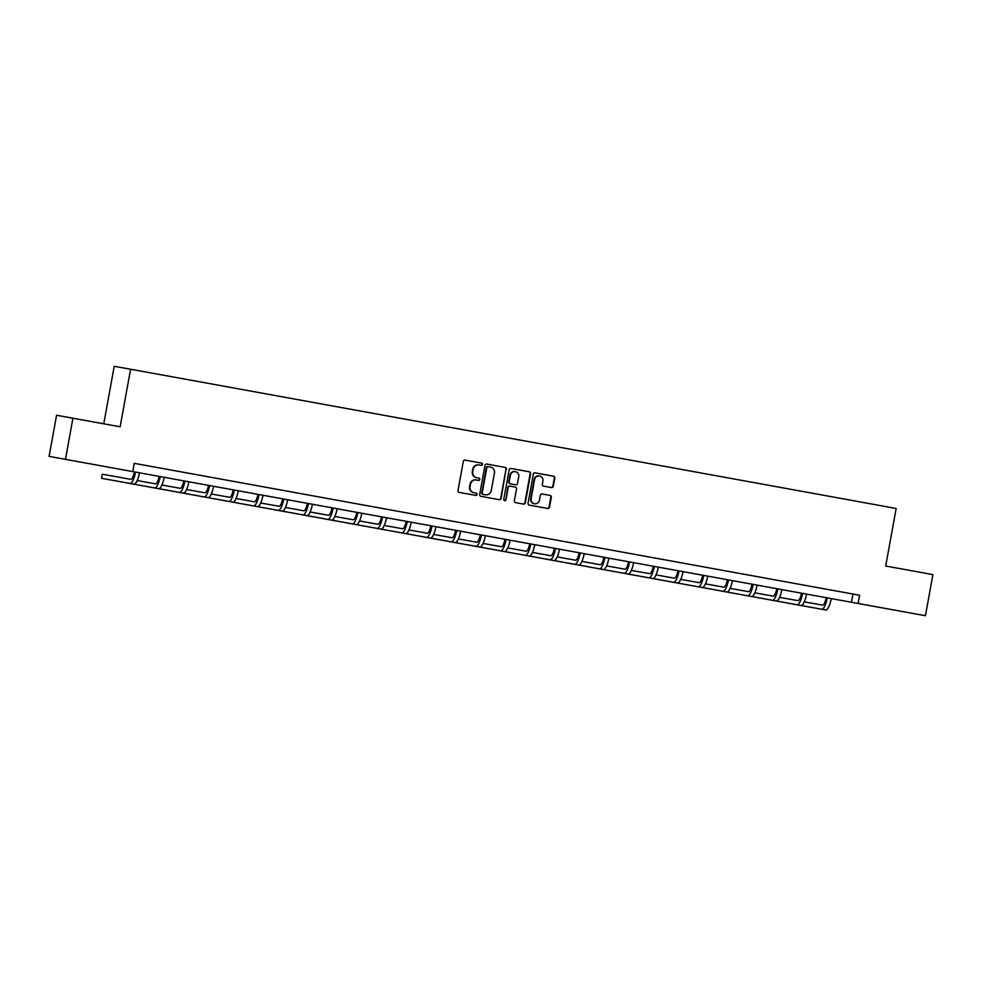 <?xml version="1.0" encoding="UTF-8"?>
<svg xmlns="http://www.w3.org/2000/svg" width="982" height="982" viewBox="0 0 982 982"><rect width="100%" height="100%" fill="white"/><g stroke="black" fill="none" stroke-linecap="round" stroke-linejoin="round"><path stroke-width="1.47" d="M482.543 464.449A1.154 1.105 100.2 0 0 481.671 463.123L465.149 460.116A1.645 1.583 100.2 0 0 463.295 461.454L458.017 490.509A1.645 1.583 100.2 0 0 459.281 492.399L475.804 495.407A1.154 1.105 100.2 0 0 477.092 494.474A1.154 1.105 100.2 0 0 476.209 493.148L474.073 492.755A5.254 5.057 100.2 0 1 470.034 486.691L470.476 484.261A5.254 5.057 100.2 0 1 476.38 480.002L478.529 480.394A1.154 1.105 100.2 0 0 479.817 479.462A1.154 1.105 100.2 0 0 478.934 478.136L476.798 477.743A5.254 5.057 100.2 0 1 472.759 471.679L473.201 469.261A5.254 5.057 100.2 0 1 479.106 464.989A5.254 5.057 100.2 0 0 479.106 464.989L481.254 465.382A1.154 1.105 100.2 0 0 482.543 464.449M480.849 465.308A1.154 1.105 100.2 0 0 482.101 464.376A1.154 1.105 100.2 0 0 481.229 463.05L465.1 460.116M475.398 495.333A1.154 1.105 100.2 0 0 476.651 494.388A1.154 1.105 100.2 0 0 475.767 493.062L474.073 492.755M478.124 480.321A1.154 1.105 100.2 0 0 479.376 479.388A1.154 1.105 100.2 0 0 478.492 478.05L476.798 477.743M889.25 609.147L905.527 612.105L889.25 609.147M78.376 461.687L94.653 464.633L78.376 461.687M551.454 487.575L551.454 487.575A1.645 1.583 100.2 0 0 553.308 486.237L554.781 478.087A1.645 1.583 100.2 0 0 553.529 476.196L535.178 472.858A1.645 1.583 100.2 0 0 533.336 474.183L528.058 503.238A1.645 1.583 100.2 0 0 529.31 505.141L547.661 508.467A1.645 1.583 100.2 0 0 547.661 508.48A1.645 1.583 100.2 0 0 549.503 507.142L551.295 497.297A1.645 1.583 100.2 0 0 550.03 495.394L542.187 493.971A1.645 1.583 100.2 0 0 540.333 495.309L539.449 500.182A4.382 4.223 100.2 0 1 534.515 503.754A4.382 4.223 100.2 0 1 531.127 498.672L534.613 479.547A4.382 4.223 100.2 0 1 539.548 475.988A4.382 4.223 100.2 0 1 542.923 481.057L542.346 484.249A1.645 1.583 100.2 0 0 543.611 486.139L551.454 487.575M475.939 479.928L476.38 480.002A5.254 5.057 100.2 0 0 476.38 480.002L475.951 479.928A5.254 5.057 100.2 0 0 475.939 479.928A5.254 5.057 100.2 0 0 470.034 484.187L470.476 484.261M49.1 456.372L56.575 415.263L120.135 426.789L130.594 369.232L896.161 508.467L885.703 566.025L932.9 574.605L925.425 615.714L49.1 456.372L925.425 615.714M72.938 418.209L65.463 459.318M134.264 463.344L859.618 595.252L134.264 463.332L132.779 471.556M859.618 595.252L858.121 603.464M506.442 469.298A1.645 1.583 100.2 0 0 505.178 467.395L486.839 464.069A1.645 1.583 100.2 0 0 484.985 465.394L479.707 494.449A1.645 1.583 100.2 0 0 480.971 496.34L499.31 499.678A1.645 1.583 100.2 0 0 501.164 498.353L506 469.212A1.645 1.583 100.2 0 0 504.736 467.322L486.79 464.056M511.008 468.463L529.347 471.802A1.645 1.583 100.2 0 1 530.611 473.692L525.333 502.747A1.645 1.583 100.2 0 1 523.492 504.073A1.645 1.583 100.2 0 0 523.492 504.073L515.636 502.649A1.645 1.583 100.2 0 1 514.372 500.746L516.52 488.975A1.645 1.583 100.2 0 0 515.255 487.072L510.051 486.127A1.645 1.583 100.2 0 0 508.197 487.453L505.963 499.728A1.154 1.105 100.2 0 1 504.674 500.66A1.154 1.105 100.2 0 1 503.791 499.322L509.155 469.789A1.645 1.583 100.2 0 1 511.008 468.463L511.008 468.463M130.594 369.232L114.219 366.286L103.773 423.807M141.997 464.744L152.603 466.671L141.997 464.744M166.695 469.236L177.312 471.164L166.695 469.236M191.404 473.729L202.01 475.656L191.404 473.729M216.114 478.222L226.719 480.149L216.114 478.222M240.811 482.714L251.429 484.642L240.811 482.714M265.521 487.207L276.126 489.134L265.521 487.207M290.23 491.7L300.836 493.627L290.23 491.7M314.94 496.192L325.545 498.12L314.94 496.192M339.637 500.685L350.255 502.612L339.637 500.685M364.347 505.178L374.952 507.105L364.347 505.178M389.056 509.683L399.662 511.61L389.056 509.683M413.766 514.175L424.371 516.102L413.766 514.175M438.463 518.668L449.069 520.595L438.463 518.668M463.173 523.16L473.778 525.088L463.173 523.16M487.882 527.653L498.488 529.58L487.882 527.653M512.579 532.146L523.197 534.073L512.579 532.146M537.289 536.638L547.895 538.566L537.289 536.638M561.999 541.131L572.604 543.058L561.999 541.131M586.708 545.624L597.314 547.551L586.708 545.624M611.405 550.116L622.011 552.044L611.405 550.116M636.115 554.609L646.721 556.536L636.115 554.609M660.825 559.102L671.43 561.029L660.825 559.102M685.522 563.594L696.14 565.522L685.522 563.594M710.232 568.087L720.837 570.014L710.232 568.087M734.941 572.58L745.547 574.507L734.941 572.58M759.651 577.072L770.256 578.999L759.651 577.072M784.348 581.565L794.954 583.492L784.348 581.565M809.058 586.058L819.663 587.985L809.058 586.058M833.767 590.55L844.373 592.477L833.767 590.55M852.977 594.049L851.48 602.273M478.664 464.916L478.676 464.916A5.254 5.057 100.2 0 0 478.664 464.916A5.254 5.057 100.2 0 0 472.759 469.175L473.201 469.261M476.356 477.669A5.254 5.057 100.2 0 1 472.317 471.593L472.759 469.175M473.631 492.682A5.254 5.057 100.2 0 1 469.592 486.606L470.034 484.187M498.917 499.605A1.645 1.583 100.2 0 0 500.722 498.267L506 469.212M487.686 466.56L488.128 466.634A1.154 1.105 100.2 0 0 486.839 467.567L482.211 493.062A1.154 1.105 100.2 0 0 483.095 494.4L485.341 494.805A5.254 5.057 100.2 0 0 485.353 494.805A5.254 5.057 100.2 0 0 491.258 490.546L494.425 473.115A5.254 5.057 100.2 0 0 490.386 467.039L487.686 466.56A1.154 1.105 100.2 0 0 486.397 467.481L486.839 467.567M484.912 494.732L484.899 494.732A5.254 5.057 100.2 0 0 484.912 494.732L482.641 494.314A1.154 1.105 100.2 0 1 481.769 492.989L486.397 467.481M510.959 468.451L529.347 471.802M523.087 504.012A1.645 1.583 100.2 0 0 524.891 502.661L530.17 473.619A1.645 1.583 100.2 0 0 528.905 471.716M509.597 486.041L509.609 486.041A1.645 1.583 100.2 0 0 507.755 487.379L505.963 499.728M504.466 500.599A1.154 1.105 100.2 0 0 505.521 499.642M518.742 476.749A4.382 4.223 100.2 0 0 515.354 471.667A4.382 4.223 100.2 0 0 510.419 475.227L509.192 481.966A1.645 1.583 100.2 0 0 510.456 483.868L515.66 484.813A1.645 1.583 100.2 0 0 517.514 483.488L518.742 476.749M515.133 471.63A4.382 4.223 100.2 0 0 509.977 475.153L510.419 475.227M515.219 484.74L515.219 484.74A1.645 1.583 100.2 0 0 515.231 484.74L510.014 483.782A1.645 1.583 100.2 0 1 508.75 481.892L509.977 475.153M539.327 475.951A4.382 4.223 100.2 0 0 534.159 479.462L534.613 479.547M534.294 503.705A4.382 4.223 100.2 0 1 530.685 498.598L534.159 479.462M547.269 508.406A1.645 1.583 100.2 0 0 549.061 507.068L550.853 497.211A1.645 1.583 100.2 0 0 549.589 495.321L542.138 493.958M551.062 487.502A1.645 1.583 100.2 0 0 552.866 486.164L554.339 478.013A1.645 1.583 100.2 0 0 553.087 476.11L535.129 472.845M134.424 471.876A8.359 2.246 100.3 0 1 130.79 479.326L102.275 474.196L101.527 478.308L130.041 483.439A12.533 3.376 -79.7 0 0 135.528 472.072M101.527 478.308L133.994 484.151A12.533 3.376 -79.7 0 0 139.493 472.796M159.133 476.368A8.359 2.246 100.3 0 1 155.487 483.819L137.198 480.529M154.751 487.931L126.236 482.8L154.751 487.931A12.533 3.376 -79.7 0 0 160.238 476.565M158.703 488.643A12.533 3.376 -79.7 0 0 164.19 477.289M183.83 480.861A8.359 2.246 100.3 0 1 180.197 488.312L161.907 485.022M150.946 487.256L179.448 492.424A12.533 3.376 -79.7 0 0 184.935 481.057M150.946 487.293L183.413 493.136A12.533 3.376 -79.7 0 0 188.9 481.781M208.54 485.353A8.359 2.246 100.3 0 1 204.907 492.804L186.617 489.515M175.655 491.749L204.158 496.917A12.533 3.376 -79.7 0 0 209.645 485.55M175.655 491.786L208.123 497.628A12.533 3.376 -79.7 0 0 213.61 486.274M233.25 489.846A8.359 2.246 100.3 0 1 229.616 497.297L211.326 494.007M200.365 496.241L228.867 501.409A12.533 3.376 -79.7 0 0 234.354 490.043M200.353 496.278L232.82 502.121A12.533 3.376 -79.7 0 0 238.307 490.767M257.947 494.339A8.359 2.246 100.3 0 1 254.313 501.79L236.024 498.5M253.565 505.902L225.062 500.771L253.565 505.902A12.533 3.376 -79.7 0 0 259.064 494.535M257.53 506.626A12.533 3.376 -79.7 0 0 263.016 495.259M282.656 498.831A8.359 2.246 100.3 0 1 279.023 506.282L260.733 502.993M278.274 510.395L249.772 505.264L278.274 510.395A12.533 3.376 -79.7 0 0 283.761 499.028M282.239 511.119A12.533 3.376 -79.7 0 0 287.726 499.752M307.366 503.324A8.359 2.246 100.3 0 1 303.733 510.775L285.443 507.485M274.481 509.719L302.984 514.887A12.533 3.376 -79.7 0 0 308.471 503.521M274.469 509.756L306.936 515.611A12.533 3.376 -79.7 0 0 312.436 504.245M332.076 507.817A8.359 2.246 100.3 0 1 328.43 515.268L310.14 511.978M299.191 514.212L327.693 519.38A12.533 3.376 -79.7 0 0 333.18 508.013M299.179 514.249L331.646 520.104A12.533 3.376 -79.7 0 0 337.133 508.737M356.773 512.309A8.359 2.246 100.3 0 1 353.139 519.76L334.85 516.471M323.888 518.705L352.391 523.872A12.533 3.376 -79.7 0 0 357.878 512.506M323.888 518.742L356.356 524.597A12.533 3.376 -79.7 0 0 361.842 513.23M381.482 516.802A8.359 2.246 100.3 0 1 377.849 524.253L359.559 520.963M377.1 528.365L348.598 523.234L377.1 528.365A12.533 3.376 -79.7 0 0 382.587 516.998M381.065 529.089A12.533 3.376 -79.7 0 0 386.552 517.723M406.192 521.295A8.359 2.246 100.3 0 1 402.559 528.746L384.269 525.456M401.81 532.858L373.295 527.727L401.81 532.858A12.533 3.376 -79.7 0 0 407.297 521.503M405.762 533.582A12.533 3.376 -79.7 0 0 411.249 522.215M430.889 525.787A8.359 2.246 100.3 0 1 427.256 533.238L408.966 529.949M398.017 532.183L426.507 537.35A12.533 3.376 -79.7 0 0 432.006 525.996M398.005 532.219L430.472 538.075A12.533 3.376 -79.7 0 0 435.959 526.708M455.599 530.28A8.359 2.246 100.3 0 1 451.966 537.731L433.676 534.441M422.714 536.675L451.217 541.843A12.533 3.376 -79.7 0 0 456.704 530.489M422.714 536.712L455.182 542.567A12.533 3.376 -79.7 0 0 460.668 531.201M480.308 534.773A8.359 2.246 100.3 0 1 476.675 542.224L458.385 538.934M447.424 541.168L475.926 546.336A12.533 3.376 -79.7 0 0 481.413 534.981M447.411 541.205L479.879 547.06A12.533 3.376 -79.7 0 0 485.378 535.693M505.018 539.265A8.359 2.246 100.3 0 1 501.372 546.716L483.083 543.427M472.133 545.661L500.636 550.828A12.533 3.376 -79.7 0 0 506.123 539.474M472.121 545.697L504.588 551.553A12.533 3.376 -79.7 0 0 510.075 540.186M529.715 543.758A8.359 2.246 100.3 0 1 526.082 551.209L507.792 547.919M525.333 555.321L496.831 550.19L525.333 555.321A12.533 3.376 -79.7 0 0 530.82 543.967M529.298 556.045A12.533 3.376 -79.7 0 0 534.785 544.679M554.425 548.251A8.359 2.246 100.3 0 1 550.792 555.714L532.502 552.412M521.54 554.646L550.043 559.814A12.533 3.376 -79.7 0 0 555.53 548.459M521.54 554.683L554.008 560.538A12.533 3.376 -79.7 0 0 559.495 549.171M579.135 552.743A8.359 2.246 100.3 0 1 575.501 560.206L557.211 556.904M546.25 559.139L574.752 564.306A12.533 3.376 -79.7 0 0 580.239 552.952M546.238 559.175L578.705 565.031A12.533 3.376 -79.7 0 0 584.192 553.676M603.844 557.248A8.359 2.246 100.3 0 1 600.198 564.699L581.909 561.397M570.959 563.631L599.45 568.799A12.533 3.376 -79.7 0 0 604.949 557.445M570.947 563.668L603.414 569.523A12.533 3.376 -79.7 0 0 608.901 558.169M628.541 561.741A8.359 2.246 100.3 0 1 624.908 569.192L606.618 565.89M624.159 573.304L595.657 568.173L624.159 573.304A12.533 3.376 -79.7 0 0 629.646 561.937M628.124 574.016A12.533 3.376 -79.7 0 0 633.611 562.661M653.251 566.233A8.359 2.246 100.3 0 1 649.618 573.684L631.328 570.382M620.366 572.616L648.869 577.797A12.533 3.376 -79.7 0 0 654.356 566.43M620.354 572.666L652.821 578.508A12.533 3.376 -79.7 0 0 658.321 567.154M677.961 570.726A8.359 2.246 100.3 0 1 674.315 578.177L656.025 574.887M645.076 577.121L673.578 582.289A12.533 3.376 -79.7 0 0 679.065 570.923M645.064 577.158L677.531 583.001A12.533 3.376 -79.7 0 0 683.018 571.647M702.658 575.219A8.359 2.246 100.3 0 1 699.024 582.67L680.735 579.38M669.773 581.614L698.276 586.782A12.533 3.376 -79.7 0 0 703.775 575.415M669.773 581.651L702.24 587.494A12.533 3.376 -79.7 0 0 707.727 576.139M727.367 579.711A8.359 2.246 100.3 0 1 723.734 587.162L705.444 583.873M722.985 591.274L694.483 586.144L722.985 591.274A12.533 3.376 -79.7 0 0 728.472 579.908M726.95 591.986A12.533 3.376 -79.7 0 0 732.437 580.632M752.077 584.204A8.359 2.246 100.3 0 1 748.444 591.655L730.154 588.365M747.695 595.767L719.18 590.636L747.695 595.767A12.533 3.376 -79.7 0 0 753.182 584.4M751.647 596.479A12.533 3.376 -79.7 0 0 757.147 585.125M776.787 588.697A8.359 2.246 100.3 0 1 773.141 596.148L754.851 592.858M743.902 595.092L772.392 600.26A12.533 3.376 -79.7 0 0 777.891 588.893M743.89 595.129L776.357 600.972A12.533 3.376 -79.7 0 0 781.844 589.617M801.484 593.189A8.359 2.246 100.3 0 1 797.85 600.64L779.561 597.351M768.599 599.585L797.102 604.752A12.533 3.376 -79.7 0 0 802.589 593.386M768.599 599.621L801.067 605.477A12.533 3.376 -79.7 0 0 806.553 594.11M826.193 597.682A8.359 2.246 100.3 0 1 822.56 605.133L804.27 601.843M793.309 604.077L821.811 609.245A12.533 3.376 -79.7 0 0 827.298 597.878M793.296 604.114L825.764 609.969A12.533 3.376 -79.7 0 0 831.263 598.603M130.041 483.439L133.994 484.151M179.448 492.424L183.413 493.136M204.158 496.917L208.123 497.628M228.867 501.409L232.82 502.121M302.984 514.887L306.936 515.611M327.693 519.38L331.646 520.104M352.391 523.872L356.356 524.597M426.507 537.35L430.472 538.075M451.217 541.843L455.182 542.567M475.926 546.336L479.879 547.06M500.636 550.828L504.588 551.553M550.043 559.814L554.008 560.538M574.752 564.306L578.705 565.031M599.45 568.799L603.414 569.523M648.869 577.797L652.821 578.508M673.578 582.289L677.531 583.001M698.276 586.782L702.24 587.494M772.392 600.26L776.357 600.972M797.102 604.752L801.067 605.477M821.811 609.245L825.764 609.969"/></g></svg>
